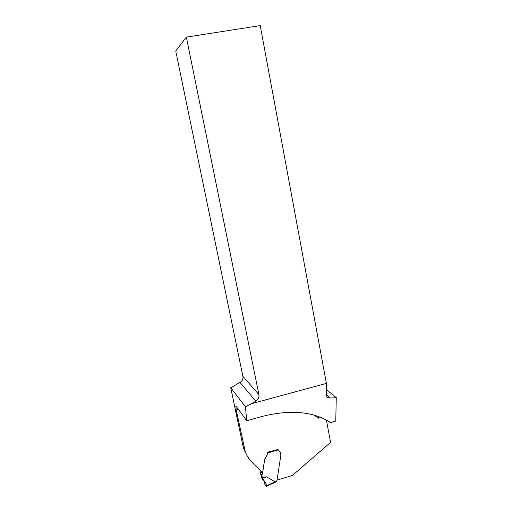 <?xml version="1.0" encoding="UTF-8"?>
<svg xmlns="http://www.w3.org/2000/svg" width="512" height="512" viewBox="0 0 512 512"><rect width="100%" height="100%" fill="white"/><g stroke="black" fill="none" stroke-linecap="round" stroke-linejoin="round"><path stroke-width="0.77" d="M326.362 389.6L336.262 397.664L330.246 398.01C328.429 398.067 327.2 397.427 326.566 396.083L326.413 383.386L260.224 25.6L186.362 37.133L258.912 394.598C259.302 397.395 258.259 399.603 255.789 401.222L251.424 403.731L326.413 383.386M236.23 406.438L235.878 406.534L236.358 406.592L246.714 420.768L261.037 416.717C289.824 409.325 313.011 411.277 330.598 422.566L335.776 421.056L336.262 397.664M246.714 420.768L245.44 406.758L230.746 387.693L240.045 382.438C242.317 380.973 243.27 378.957 242.906 376.384L175.738 50.976L186.362 37.133M247.482 456.333L244.083 449.773L242.899 445.626L230.746 387.693M263.622 480.736C266.016 481.139 266.675 486.368 266.003 486.138C265.126 485.491 264.602 483.84 264.41 481.197L264.55 483.219L264.41 481.197C264.602 483.84 265.126 485.491 266.003 486.138C266.675 486.368 266.016 481.139 263.622 480.736C265.523 481.786 266.4 483.514 266.272 485.92L266.138 486.349L264.755 484.173L266.24 486.368L265.856 483.104L263.181 480.282L262.598 478.81L261.907 475.507L262.739 472.166L262.426 472.838L251.699 461.875C248.845 458.938 246.694 455.514 245.248 451.59L236.237 410.112L235.878 406.534M251.424 403.731L245.44 406.758M277.018 480.147L292.467 475.43L330.579 442.368L326.413 420.051M262.694 472.102L264.627 459.43L267.379 454.522L267.706 452.218L278.035 449.395M278.47 450.733L280.006 451.872M320.851 417.44L318.381 418.157L318.835 416.659M276.39 481.798L277.05 480.051L280.845 455.251L280.301 452.358L278.31 450.458L277.958 449.19M262.739 472.166L264.672 459.488L267.424 454.586L267.75 452.429M262.266 477.466L266.17 476.762L275.174 481.773L275.2 482.195M276.41 481.414L275.2 481.798M260.883 471.258L260.557 473.638L261.792 478.106M264.55 483.219L264.755 484.173L264.55 483.219M266.17 476.762C266.515 476.992 265.293 477.517 262.49 478.336M262.541 478.547C265.434 480.749 264.243 485.434 265.882 485.946C266.342 486.317 266.342 485.408 265.894 483.206L262.906 479.616M326.317 394.733L330.246 398.01M244.064 447.424L242.899 445.626M255.789 401.222L240.045 382.438M318.381 418.157L314.08 415.117M238.47 409.491L236.237 410.112M242.906 376.384L258.912 394.598M278.163 449.869L267.853 452.909M261.632 477.856L263.181 480.282M262.682 479.078L261.165 476.717M261.094 476.461L262.598 478.81M260.557 473.638L261.907 475.731M261.907 475.507L260.55 473.414M262.227 473.376L260.877 471.302M262.362 473.062L261.792 472.186M266.272 485.92L275.174 481.773M273.344 482.56L273.389 482.976M245.248 451.59L244.083 449.773M276.435 481.786L266.285 486.349M264.902 481.619L265.875 483.13M261.152 476.678L262.662 479.04"/></g></svg>
